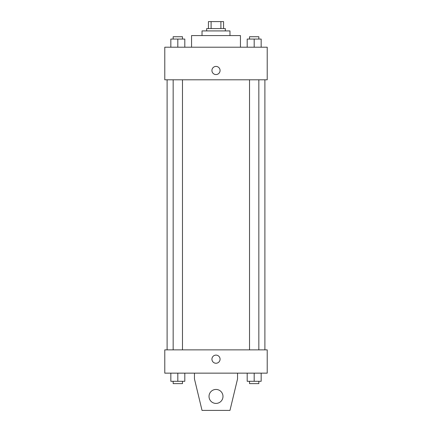<?xml version="1.0" encoding="UTF-8"?>
<svg xmlns="http://www.w3.org/2000/svg" width="432" height="432" viewBox="0 0 432 432"><rect width="100%" height="100%" fill="white"/><g stroke="black" fill="none" stroke-linecap="round" stroke-linejoin="round"><path stroke-width="0.65" d="M211.102 28.582L211.102 21.6L208.435 21.6L208.435 28.582L208.435 21.6M211.102 21.6L223.565 21.6L223.565 28.582M220.898 28.582L220.898 21.6M206.685 30.915L206.685 28.582L225.315 28.582L225.315 30.915M202.03 35.57L202.03 30.915L229.97 30.915L229.97 35.57M191.554 47.212L191.554 35.57L240.446 35.57L240.446 47.212M164.781 47.212L267.219 47.212L267.219 79.801L164.781 79.801L164.781 47.212M216 74.563A4.072 4.072 0 0 1 212.474 68.456A4.072 4.072 0 0 1 219.526 68.456A4.072 4.072 0 0 1 216 74.563M164.781 349.866L267.219 349.866L267.219 373.151L164.781 373.151L164.781 349.866M211.928 359.181A4.072 4.072 0 0 1 218.036 355.655A4.072 4.072 0 0 1 218.036 362.707A4.072 4.072 0 0 1 211.928 359.181M237.535 373.151L237.535 378.972L229.97 410.4L202.03 410.4L194.465 378.972L194.465 373.151M209.018 396.43A6.982 6.982 0 0 1 219.494 390.382A6.982 6.982 0 0 1 219.494 402.478A6.982 6.982 0 0 1 209.018 396.43M247.196 47.212L247.196 39.064L261.166 39.064L261.166 47.212L261.166 39.064M254.183 47.212L254.183 39.064M258.838 39.064L258.838 36.731L249.523 36.731L249.523 39.064M170.834 47.212L170.834 39.064L184.804 39.064L184.804 47.212L184.804 39.064M177.817 47.212L177.817 39.064M182.477 39.064L182.477 36.731L173.162 36.731L173.162 39.064M247.196 373.151L247.196 381.299L261.166 381.299L261.166 373.151L261.166 381.299M254.183 381.299L254.183 373.151M258.838 381.299L258.838 383.627L249.523 383.627L249.523 381.299M170.834 373.151L170.834 381.299L184.804 381.299L184.804 373.151L184.804 381.299M177.817 381.299L177.817 373.151M182.477 381.299L182.477 383.627L173.162 383.627L173.162 381.299M264.892 349.866L264.892 79.801M167.108 349.866L167.108 79.801M249.523 79.801L249.523 349.866M258.838 79.801L258.838 349.866M182.477 349.866L182.477 79.801M173.162 349.866L173.162 79.801"/></g></svg>
